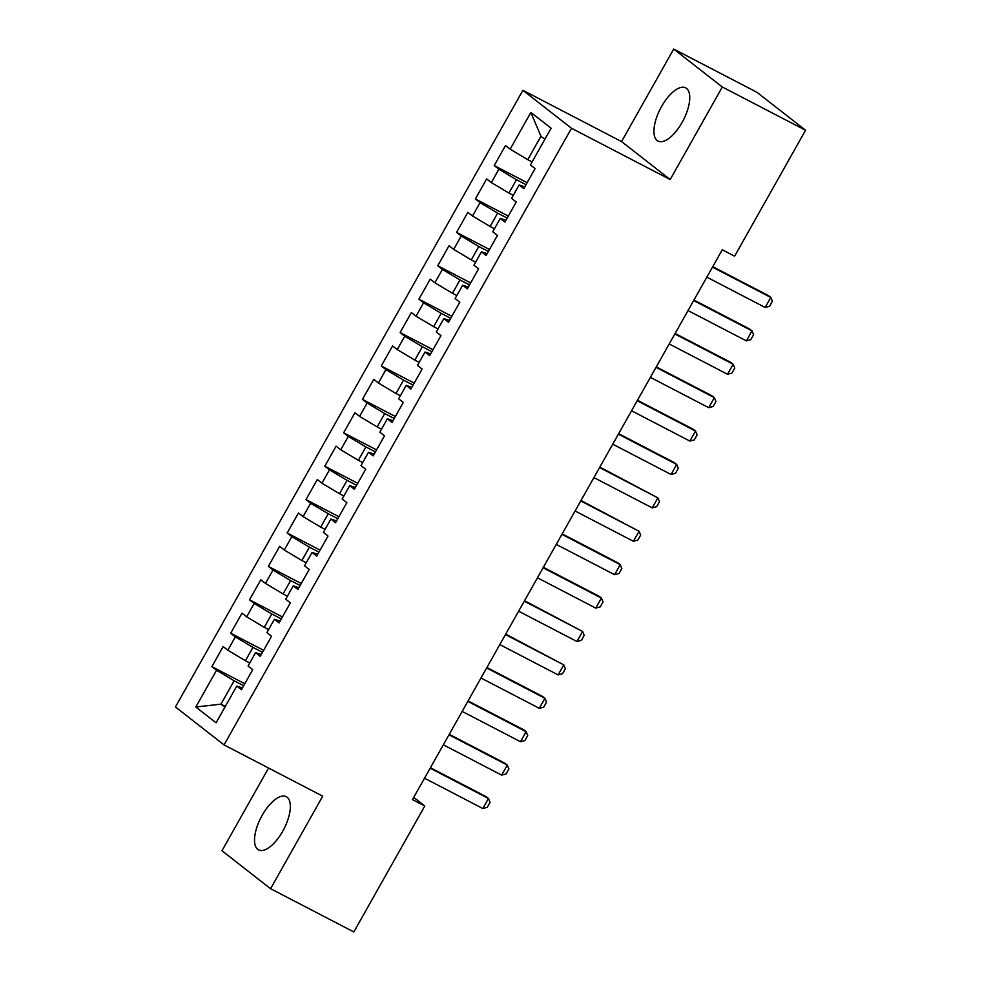 <?xml version="1.0" encoding="UTF-8"?>
<svg xmlns="http://www.w3.org/2000/svg" width="981" height="981" viewBox="0 0 981 981"><rect width="100%" height="100%" fill="white"/><g stroke="black" fill="none" stroke-linecap="round" stroke-linejoin="round"><path stroke-width="1.47" d="M282.687 831.287A29.982 12.827 -62.5 0 0 286.256 796.682A29.982 12.827 -62.5 0 0 262.185 815.285A29.982 12.827 -62.5 0 0 258.616 849.902A29.982 12.827 -62.5 0 0 282.687 831.287M682.089 122.453A29.982 12.827 -62.5 0 0 685.67 87.849A29.982 12.827 -62.5 0 0 661.599 106.451A29.982 12.827 -62.5 0 0 658.018 141.068A29.982 12.827 -62.5 0 0 682.089 122.453M268.573 768.037L221.964 850.748L270.584 888.7L353.834 931.95L424.798 806.014L413.724 797.369M522.885 90.313L175.427 706.958L224.048 744.91L571.506 128.266L522.885 90.313L621.562 141.583L670.182 179.535L722.31 87.002L673.689 49.05L621.562 141.583M673.689 49.05L756.952 92.3L805.573 130.252L722.31 87.002M544.835 139.339L540.936 136.285L530.868 112.423L510.169 149.161L505.497 145.519L494.203 165.568L498.875 169.198L491.346 182.564L486.674 178.922L475.38 198.971L480.052 202.613L472.523 215.967L467.851 212.325L456.57 232.374L461.229 236.016L453.7 249.37L449.04 245.728L437.747 265.777L442.406 269.419L434.877 282.773L430.218 279.131L418.924 299.18L423.584 302.822L416.054 316.176L411.395 312.534L400.101 332.584L404.761 336.225L397.231 349.579L392.572 345.95L381.278 365.987L385.938 369.629L378.408 382.995L373.749 379.353L362.455 399.39L367.115 403.032L359.586 416.398L354.926 412.756L343.632 432.793L348.292 436.435L340.763 449.801L336.103 446.159L324.809 466.196L329.469 469.838L321.94 483.204L317.28 479.562L305.986 499.599L310.646 503.241L303.117 516.607L298.457 512.965L287.163 533.002L291.835 536.644L284.306 550.01L279.634 546.368L268.34 566.405L273.012 570.047L265.483 583.413L260.811 579.771L249.517 599.808L254.189 603.45L246.66 616.816L241.988 613.174L230.694 633.223L235.366 636.865L227.837 650.219L223.165 646.577L211.871 666.626L244.809 683.732M530.868 112.423L551.114 128.217L530.402 164.955L535.062 168.597L523.78 188.646L519.108 185.004L511.579 198.358L516.251 202L504.957 222.049L500.285 218.407L492.756 231.761L497.428 235.403L486.135 255.452L481.463 251.81L473.933 265.164L478.605 268.806L467.312 288.855L462.64 285.213L455.11 298.58L459.782 302.209L448.489 322.259L443.817 318.617L436.287 331.983L440.96 335.625L429.666 355.662L424.994 352.02L417.465 365.386L422.137 369.028L410.843 389.065L406.171 385.423L398.654 398.789L403.314 402.431L392.02 422.468L387.36 418.826L379.831 432.192L384.491 435.834L373.197 455.871L368.537 452.229L361.008 465.595L365.668 469.237L354.374 489.274L349.714 485.632L342.185 498.998L346.845 502.64L335.551 522.677L330.891 519.035L323.362 532.401L328.022 536.043L316.728 556.08L312.068 552.438L304.539 565.804L309.199 569.446L297.905 589.483L293.245 585.853L285.716 599.207L290.376 602.849L279.082 622.898L274.422 619.256L266.893 632.61L271.553 636.252L260.259 656.301L255.6 652.659L248.07 666.013L252.73 669.655L241.436 689.704L236.777 686.062L216.078 722.801L195.832 707.007L216.543 670.268L211.871 666.626M805.573 130.252L734.61 256.188L722.274 249.775L412.461 799.613L424.798 806.014M249.775 662.997L245.422 660.728L252.951 647.374L262.503 652.328M227.837 650.219L245.422 660.728M235.366 636.865L252.951 647.374M236.777 686.062L242.454 687.902M268.598 629.594L264.245 627.325L271.774 613.971L281.326 618.925M246.66 616.816L264.245 627.325M254.189 603.45L271.774 613.971M255.6 652.659L261.277 654.499M287.421 596.178L283.068 593.922L290.597 580.568L300.149 585.522M265.483 583.413L283.068 593.922M273.012 570.047L290.597 580.568M274.422 619.256L280.1 621.096M306.244 562.775L301.89 560.519L309.42 547.153L318.972 552.119M284.306 550.01L301.89 560.519M291.835 536.644L309.42 547.153M293.245 585.853L298.923 587.693M325.067 529.372L320.713 527.116L328.243 513.75L337.783 518.716M303.117 516.607L320.713 527.116M310.646 503.241L328.243 513.75M312.068 552.438L317.746 554.29M343.89 495.969L339.536 493.713L347.066 480.347L356.606 485.313M321.94 483.204L339.536 493.713M329.469 469.838L347.066 480.347M330.891 519.035L336.569 520.886M362.712 462.566L358.359 460.31L365.888 446.944L375.429 451.91M340.763 449.801L358.359 460.31M348.292 436.435L365.888 446.944M349.714 485.632L355.38 487.483M381.535 429.163L377.182 426.907L384.711 413.541L394.252 418.507M359.586 416.398L377.182 426.907M367.115 403.032L384.711 413.541M368.537 452.229L374.202 454.08M400.358 395.76L396.005 393.504L403.534 380.138L413.075 385.104M378.408 382.995L396.005 393.504M385.938 369.629L403.534 380.138M387.36 418.826L393.025 420.677M419.169 362.357L414.828 360.101L422.357 346.734L431.898 351.689M397.231 349.579L414.828 360.101M404.761 336.225L422.357 346.734M406.171 385.423L411.848 387.274M437.992 328.954L433.651 326.698L441.18 313.331L450.72 318.285M416.054 316.176L433.651 326.698M423.584 302.822L441.18 313.331M424.994 352.02L430.671 353.871M456.815 295.551L452.462 293.282L459.991 279.928L469.543 284.882M434.877 282.773L452.462 293.282M442.406 269.419L459.991 279.928M443.817 318.617L449.494 320.468M475.638 262.148L471.285 259.879L478.814 246.525L488.366 251.479M453.7 249.37L471.285 259.879M461.229 236.016L478.814 246.525M462.64 285.213L468.317 287.065M494.461 228.745L490.108 226.476L497.637 213.122L507.189 218.076M472.523 215.967L490.108 226.476M480.052 202.613L497.637 213.122M481.463 251.81L487.14 253.662M513.284 195.342L508.931 193.073L516.46 179.719L526.012 184.673M491.346 182.564L508.931 193.073M498.875 169.198L516.46 179.719M500.285 218.407L505.963 220.247M532.107 161.939L527.753 159.67L540.936 136.285M510.169 149.161L527.753 159.67M519.108 185.004L524.786 186.844M670.182 179.535L571.506 128.266M270.584 888.7L322.724 796.167L224.048 744.91M225.311 706.418L220.958 704.162L224.857 707.203M243.68 685.731L234.128 680.777L220.958 704.162L195.832 707.007M216.543 670.268L234.128 680.777M494.203 165.568L527.14 182.674M475.38 198.971L508.317 216.078M456.57 232.374L489.494 249.481M437.747 265.777L470.672 282.884M418.924 299.18L451.849 316.287M400.101 332.584L433.026 349.69M381.278 365.987L414.203 383.093M362.455 399.39L395.38 416.496M343.632 432.793L376.557 449.899M324.809 466.196L357.734 483.302M305.986 499.599L338.911 516.705M287.163 533.002L320.1 550.12M268.34 566.405L301.277 583.523M249.517 599.808L282.454 616.926M230.694 633.223L263.631 650.329M712.488 267.139L770.808 297.439L772.415 301.253L769.595 306.268L765.155 307.458L706.847 277.157M765.155 307.458L770.808 297.439L768.442 295.588L712.758 266.66M693.665 300.542L751.986 330.842L753.592 334.656L750.772 339.671L746.345 340.861L688.024 310.56M746.345 340.861L751.986 330.842L749.619 328.991L693.935 300.063M674.854 333.945L733.163 364.245L734.769 368.059L731.949 373.074L727.522 374.264L669.201 343.963M727.522 374.264L733.163 364.245L730.796 362.394L675.112 333.466M656.031 367.348L714.34 397.648L715.958 401.462L713.126 406.477L708.699 407.667L650.378 377.366M708.699 407.667L714.34 397.648L711.973 395.797L656.301 366.869M637.209 400.751L695.517 431.051L697.135 434.865L694.303 439.88L689.876 441.07L631.556 410.769M689.876 441.07L695.517 431.051L693.15 429.2L637.478 400.273M618.386 434.154L676.694 464.454L678.312 468.268L675.48 473.283L671.053 474.473L612.733 444.185M671.053 474.473L676.694 464.454L674.327 462.603L618.655 433.676M599.563 467.557L657.871 497.858L659.49 501.683L656.657 506.687L652.23 507.876L593.91 477.588M652.23 507.876L657.871 497.858L599.832 467.079M580.74 500.96L639.048 531.261L640.667 535.086L637.846 540.09L633.407 541.279L575.087 510.991M633.407 541.279L639.048 531.261L581.01 500.494M561.917 534.375L620.225 564.664L621.844 568.49L619.023 573.493L614.584 574.682L556.264 544.394M614.584 574.682L620.225 564.664L617.871 562.824L562.187 533.897M543.094 567.778L601.402 598.067L603.021 601.893L600.2 606.896L595.761 608.097L537.453 577.797M595.761 608.097L601.402 598.067L599.048 596.227L543.364 567.3M524.271 601.181L582.591 631.47L584.198 635.296L581.377 640.299L576.938 641.5L518.63 611.2M576.938 641.5L582.591 631.47L524.541 600.703M505.448 634.584L563.768 664.873L565.375 668.699L562.554 673.702L558.115 674.903L499.807 644.603M558.115 674.903L563.768 664.873L505.718 634.106M486.625 667.987L544.946 698.288L546.552 702.102L543.732 707.117L539.292 708.307L480.984 678.006M539.292 708.307L544.946 698.288L542.579 696.436L486.895 667.509M467.802 701.39L526.123 731.691L527.729 735.505L524.909 740.52L520.47 741.71L462.161 711.409M520.47 741.71L526.123 731.691L523.756 729.839L468.072 700.912M448.979 734.794L507.3 765.094L508.906 768.908L506.086 773.923L501.647 775.113L443.338 744.812M501.647 775.113L507.3 765.094L504.933 763.243L449.249 734.315M430.156 768.197L488.477 798.497L490.083 802.311L487.263 807.326L482.824 808.516L424.515 778.215M482.824 808.516L488.477 798.497L486.11 796.646L430.426 767.718"/></g></svg>
